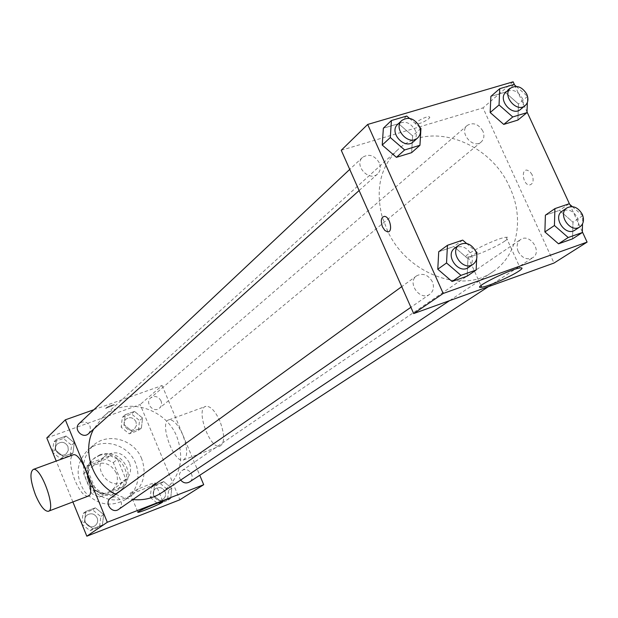 <?xml version="1.0" encoding="UTF-8"?>
<svg xmlns="http://www.w3.org/2000/svg" width="618" height="618" viewBox="0 0 618 618"><rect width="100%" height="100%" fill="white"/><g stroke="black" fill="none" stroke-linecap="round" stroke-linejoin="round"><path stroke-width="0.46" stroke-dasharray="3.09 2.32" d="M129.394 462.812C123.245 452.484 115.242 450.151 105.392 455.821C90.452 467.038 110.321 492.515 124.836 480.758C130.383 476.038 131.904 470.051 129.394 462.812M116.254 472.909C110.267 462.843 102.457 460.595 92.824 466.15C78.2 477.127 97.551 501.932 111.758 490.429C117.188 485.81 118.695 479.97 116.254 472.909M118.509 489.773L99.297 497.096L91.804 493.651L83.615 473.643L86.667 466.266L105.894 459.135L113.31 462.588L121.476 482.395L118.509 489.773L122.843 486.605L103.492 493.975L99.297 497.096M86.667 466.266L90.73 462.882L110.112 455.713L105.894 459.135M113.31 462.588L117.582 459.197L125.825 479.166L121.476 482.395M117.582 459.197L110.112 455.713M90.73 462.882L87.663 470.321L83.615 473.643M103.492 493.975L95.929 490.491L87.663 470.321M122.843 486.605L125.825 479.166M98.98 455.721C119.359 447.084 137.435 479.383 118.965 491.542C99.931 506.729 74.137 473.643 93.503 458.888L98.98 455.721M100.379 454.562L94.878 457.737C75.466 472.531 101.344 505.709 120.417 490.483C127.841 484.265 129.888 476.362 126.574 466.775C120.742 455.667 112.005 451.596 100.379 454.562M95.929 490.491L91.804 493.651M135.674 463.361C128.459 444.265 102.186 436.849 87.779 450.128C76.014 462.604 75.033 476.524 84.836 491.897C97.358 505.153 111.101 507.594 126.064 499.22C137.505 489.904 140.711 477.953 135.674 463.361M141.7 458.795C134.392 439.483 107.833 431.951 93.295 445.362C81.414 457.961 80.433 472.036 90.359 487.594C103.028 501.005 116.918 503.492 132.028 495.033C143.577 485.624 146.806 473.542 141.7 458.795M55.017 449.734L56.377 439.468L66.002 436.014L74.268 442.766L72.955 453.002L63.33 456.517L55.017 449.734L56.377 439.468L66.002 436.014L74.268 442.766L72.955 453.002L63.33 456.517L55.017 449.734L52.553 452.036M84.473 521.986L85.771 511.495L95.373 507.811L103.669 514.555L102.41 525.014L92.816 528.753L84.473 521.986L85.771 511.495L95.373 507.811L103.669 514.555L102.41 525.014L92.816 528.753L84.473 521.986L81.815 523.879M72.878 501.947L56.223 461.043M46.806 437.938L140.17 404.535L179.846 499.792M124.087 424.728L125.269 414.724L134.508 411.403L142.557 418.038L141.414 428.019L132.182 431.387L124.087 424.728L125.269 414.724L134.508 411.403L142.557 418.038L141.414 428.019L132.182 431.387L124.087 424.728L121.159 427.216L122.341 417.266L131.541 413.96L139.544 420.557L138.401 430.476L129.216 433.836L121.159 427.216M153.349 495.342L154.477 485.122L163.693 481.584L171.765 488.212L170.684 498.402L161.476 501.986L153.349 495.342L154.477 485.122L163.693 481.584L171.765 488.212L170.684 498.402L161.476 501.986L153.349 495.342L150.236 497.436L151.364 487.27L160.533 483.747L168.567 490.337L167.478 500.472L158.316 504.041L150.236 497.436M93.89 409.711L162.132 385.524L140.17 404.535M114.145 405.053L114.268 404.666C110.383 405.439 107.501 406.69 105.616 408.413L114.276 404.674C110.39 405.447 107.501 406.69 105.616 408.413L114.145 405.053M161.785 492.654C179.884 478.448 184.96 459.923 177.003 437.065C165.686 407.424 124.712 395.983 102.851 417.088L93.619 429.131M115.759 494.3L124.118 497.753L132.855 499.56M162.132 385.524L199.753 475.281M118.71 509.332C121.306 507.247 122.047 504.551 120.927 501.237C118.386 496.849 114.979 495.76 110.699 497.969M88.567 433.666L90.491 430.306L90.097 426.327C87.208 421.63 83.569 420.696 79.181 423.523M161.035 400.866C158.324 396.393 154.886 395.389 150.715 397.868C144.488 402.789 153.55 413.504 159.444 408.197C161.553 406.219 162.086 403.778 161.035 400.866M180.688 480.047L179.853 478.564C178.733 475.296 179.429 472.662 181.939 470.661C188.505 465.787 196.485 477.791 189.471 481.994M87.926 496.239C83.901 496.254 79.552 490.901 74.863 480.171C70.012 467.046 69.278 458.664 72.646 455.041M182.804 434.925C178.131 424.651 173.565 419.599 169.116 419.776C158.61 421.252 173.565 463.616 183.322 460.031C187.957 456.98 187.787 448.606 182.804 434.925M219.908 421.128C215.234 410.993 210.576 406.057 205.941 406.312C194.979 407.98 209.757 449.881 219.977 446.119C224.859 442.99 224.828 434.655 219.908 421.128M154.685 483.693C151.147 486.32 131.611 494.269 130.243 493.635C127.13 493.419 153.31 482.156 155.211 482.897L154.685 483.693M509.889 187.694C490.344 141.491 428.784 119.776 397.683 149.85C380.294 166.899 375.165 189.409 382.31 217.366L388.004 231.858C407.78 274.052 462.11 294.052 492.801 271.804C517.598 255.759 524.605 218.888 509.889 187.694M518.216 251.572C516.231 246.443 516.996 242.449 520.51 239.599C529.719 232.692 542.689 251.804 532.778 257.683C527.015 260.232 522.164 258.193 518.216 251.572M379.274 162.781C374.516 155.257 368.938 153.449 362.534 157.374C353.504 165.083 369.147 182.302 377.59 173.952C380.495 171.001 381.059 167.277 379.274 162.781M482.836 131.016C478.409 123.94 473.233 122.07 467.301 125.4C458.541 132.229 472.986 149.471 481.183 141.978C484.103 139.197 484.659 135.543 482.836 131.016M432.391 281.762C428.158 274.701 422.921 272.723 416.663 275.813C406.528 282.465 420.155 301.584 429.788 294.23C433.519 291.178 434.384 287.022 432.391 281.762M341.244 150.267L482.99 107.887L554.014 263.044M513.125 81.808L482.99 107.887M428.907 118.586L429.842 117.289L429.062 116.732C425.184 116.254 411.835 123.994 416.277 124.125C420.364 123.639 424.574 121.792 428.907 118.586M438.726 251.727L453.828 246.551L467.965 258.726L467.138 276.153L467.965 258.726L453.828 246.551L438.726 251.727M490.877 96.393L505.045 92.198L518.487 104.002L517.876 120.077L518.487 104.002L505.045 92.198L490.877 96.393M514.601 84.998L527.023 111.912M569.657 204.311L582.341 231.796M383.369 128.196L398.587 123.693L412.639 135.89L411.619 152.669L412.639 135.89L398.587 123.693L383.369 128.196M545.393 215.195L559.452 210.383L572.963 222.171L572.554 238.849L572.963 222.171L559.452 210.383L545.393 215.195M532.083 174.639L529.75 171.379L526.915 170.097C520.572 169.564 523.353 185.284 529.533 184.998C533.203 183.994 534.052 180.541 532.083 174.639M532.075 174.639L529.742 171.379L526.907 170.097C520.565 169.564 523.353 185.284 529.526 184.998C533.195 183.994 534.045 180.541 532.075 174.639M504.898 241.028C496.772 246.829 474.137 256.632 468.073 256.98C455.976 258.625 495.512 238.069 506.165 237.258C509.193 237.026 508.769 238.278 504.898 241.028M428.915 118.594L429.842 117.289L429.062 116.74C425.192 116.261 411.835 124.002 416.277 124.133C420.364 123.646 424.574 121.8 428.915 118.594M572.276 206.605L582.704 215.713L582.519 223.94M574.979 230.105C578.695 227.169 579.491 222.99 577.351 217.567C573.164 210.599 568.089 208.475 562.125 211.194M569.062 203.793L559.452 210.383M582.704 215.713L572.963 222.171M476.833 255.064L476.656 258.888M466.598 243.484L475.86 251.472M468.606 267.385C472.453 264.234 473.318 259.908 471.202 254.415C466.752 247.022 461.298 244.921 454.833 248.096M462.681 240.101L453.828 246.551M476.949 252.414L467.965 258.726M516.169 86.381L527.563 96.408L527.355 102.48M520.557 109.401C523.562 106.535 524.095 102.742 522.171 98.03C517.536 90.645 512.16 88.652 506.049 92.051M514.006 84.481L505.045 92.198M527.571 96.408L518.487 104.002M409.44 118.355L419.776 127.339M413.488 141.692C416.478 138.656 417.026 134.786 415.149 130.097C410.151 122.217 404.35 120.286 397.737 124.311M406.76 116.022L398.587 123.693M420.951 128.359L412.639 135.89M165.091 491.681C162.781 487.672 159.683 486.613 155.79 488.506C149.232 492.585 156.671 503.809 162.959 499.321C165.454 497.397 166.165 494.856 165.091 491.681C162.773 487.679 159.668 486.621 155.775 488.514C149.224 492.6 156.663 503.817 162.943 499.329C165.446 497.405 166.149 494.863 165.076 491.696M154.477 485.122L151.364 487.27M163.693 481.584L160.533 483.747M171.765 488.212L168.567 490.337M170.684 498.402L167.478 500.472M161.476 501.986L158.316 504.041M81.738 523.693L83.005 513.535L92.561 509.865L100.804 516.563L99.552 526.961L90.004 530.684L81.916 524.134M97.18 517.969C94.763 513.79 91.503 512.762 87.408 514.887C80.719 519.336 88.606 530.553 95.025 525.709C97.528 523.709 98.239 521.129 97.18 517.969C94.755 513.797 91.495 512.77 87.393 514.894C80.703 519.344 88.598 530.561 95.017 525.717C97.513 523.716 98.231 521.136 97.165 517.977M85.771 511.495L83.005 513.535M95.373 507.811L92.561 509.865M103.669 514.555L100.804 516.563M102.41 525.014L99.552 526.961M92.816 528.753L90.004 530.684M136.053 421.824C133.473 417.544 130.174 416.609 126.165 418.996C120.17 423.732 128.822 433.952 134.492 428.838L136.416 425.663L136.053 421.824C133.457 417.559 130.159 416.617 126.149 419.012C120.162 423.747 128.807 433.96 134.477 428.846L136.4 425.678L136.045 421.831M125.269 414.724L122.341 417.266M134.508 411.403L131.541 413.96M142.557 418.038L139.544 420.557M141.414 428.019L138.401 430.476M132.182 431.387L129.216 433.836M52.484 451.874L53.805 441.924L63.376 438.479L71.595 445.192L70.282 455.373L60.711 458.865L52.661 452.306M67.957 446.505C65.207 442.024 61.73 441.152 57.513 443.878C51.51 449.07 60.788 459.074 66.466 453.527L68.32 450.306L67.957 446.505C65.199 442.032 61.715 441.159 57.505 443.886C51.495 449.077 60.78 459.081 66.458 453.535L68.304 450.313L67.949 446.52M56.377 439.468L53.805 441.924M66.002 436.014L63.376 438.479M74.268 442.766L71.595 445.192M72.955 453.002L70.282 455.373M63.33 456.517L60.711 458.865M111.758 490.429L124.836 480.758M92.824 466.15L105.392 455.821M94.878 457.737L93.503 458.888M120.417 490.483L118.965 491.542M93.295 445.362L87.779 450.128M132.028 495.033L126.064 499.22M183.322 460.031L219.977 446.119M169.116 419.776L205.941 406.312M48.629 511.148L48.189 511.318M130.243 493.635L137.868 512.113M155.211 482.897L162.967 501.577M397.683 149.85L102.851 417.088M492.801 271.804L449.564 300.649M488.436 286.652L532.778 257.683M181.939 470.661L520.51 239.599M362.534 157.374L349.734 169.394M377.59 173.952L359.112 190.553M467.301 125.4L150.715 397.868M481.183 141.978L159.444 408.197M416.663 275.813L401.739 286.644M429.788 294.23L410.9 307.293M468.073 256.98L480.943 285.555M506.165 237.258L520.093 267.911"/><path stroke-width="0.93" d="M199.753 475.281L203.701 484.697L179.846 499.792L86.829 536.192L72.878 501.947M56.223 461.043L46.806 437.938L65.346 419.823L93.89 409.711M93.619 429.131C81.692 450.885 92.352 482.65 115.759 494.3M132.855 499.56C143.507 500.588 153.148 498.286 161.785 492.654L449.564 300.649M203.701 484.697L107.293 522.256L65.346 419.823M401.739 286.644L110.699 497.969C103.731 502.604 112.028 514.377 118.71 509.332L410.9 307.293M349.734 169.394L79.181 423.523C72.924 428.931 82.665 439.437 88.567 433.666L359.112 190.553M488.436 286.652L189.471 481.994C186.211 483.701 183.276 483.044 180.688 480.047M107.293 522.256L86.829 536.192M162.41 502.295C158.803 504.782 139.251 512.793 137.953 512.322C134.917 512.307 161.143 501.036 162.967 501.577L162.41 502.295M72.646 455.041L73.272 454.809C81.676 451.897 96.98 495.18 87.926 496.239L48.629 511.148M35.465 494.879C30.282 480.603 29.571 472.113 33.341 469.41C41.205 466.69 56.709 510.491 48.189 511.318C44.388 511.233 40.147 505.748 35.465 494.879M582.341 231.796L587.1 242.109L554.014 263.044L413.681 313.565L341.244 150.267L367.671 124.45L513.125 81.808L514.601 84.998M476.656 258.888L476.154 270.004L467.138 276.153L452.067 281.491L437.783 269.232L438.726 251.727L437.783 269.232L446.536 262.974L447.455 245.3L462.681 240.101L466.598 243.484M527.355 102.48L526.992 112.623L517.876 120.077L503.732 124.411L490.167 112.53L490.877 96.393L490.167 112.53L499.05 104.952L499.738 88.675L514.006 84.481L516.169 86.381M587.1 242.109L443.199 293.465L367.671 124.45M527.023 111.912L569.657 204.311M419.776 127.339L420.951 128.359L419.946 145.284L411.619 152.669L396.424 157.327L382.225 145.052L383.369 128.196L382.225 145.052L390.298 137.536L391.418 120.533L406.76 116.022L409.44 118.355M582.519 223.94L582.326 232.53L572.554 238.849L558.525 243.809L544.883 231.943L545.393 215.195L544.883 231.943L554.423 225.524L554.91 208.621L569.062 203.793L572.276 206.605M443.199 293.465L413.681 313.565M518.633 271.271C510.352 276.787 487.648 286.597 481.7 287.231C469.78 289.34 509.634 269.201 520.093 267.911C523.067 267.532 522.581 268.652 518.633 271.271M382.527 226.953C380.433 220.726 381.082 217.204 384.458 216.37C390.082 216.454 393.295 232.607 387.563 231.874L384.859 230.452L382.527 226.953C380.441 220.726 381.09 217.196 384.466 216.37C390.089 216.454 393.295 232.6 387.571 231.874L384.867 230.452L382.534 226.953M582.326 232.53L568.205 237.521L554.423 225.524M566.992 207.88L562.125 211.194C552.191 217.273 565.555 236.949 574.979 230.105L579.908 226.883C583.639 223.94 584.427 219.738 582.28 214.291C578.069 207.285 572.971 205.145 566.992 207.88C557.027 213.975 570.453 233.751 579.908 226.883M554.91 208.621L545.393 215.195M572.554 238.849L558.525 243.809L544.883 231.943M568.205 237.521L558.525 243.809M476.154 270.004L460.958 275.365L446.536 262.974M475.86 251.472L476.949 252.414L476.833 255.064M459.305 244.852L454.833 248.096C444.373 254.948 458.664 274.987 468.606 267.385L473.149 264.249C477.011 261.082 477.876 256.733 475.744 251.209C471.271 243.786 465.794 241.669 459.305 244.852C448.799 251.727 463.176 271.874 473.149 264.249M447.455 245.3L438.726 251.727M467.138 276.153L452.067 281.491L437.783 269.232M460.958 275.365L452.067 281.491M526.992 112.623L512.747 116.964L499.05 104.952M510.576 88.15L506.049 92.051C497.042 99.058 512.144 117.103 520.557 109.401L525.161 105.593C528.166 102.719 528.707 98.911 526.768 94.175C522.102 86.752 516.71 84.743 510.576 88.15C501.546 95.18 516.718 113.326 525.161 105.593M499.738 88.675L490.877 96.393M517.876 120.077L503.732 124.411L490.167 112.53M512.747 116.964L503.732 124.411M419.946 145.284L404.628 149.958L390.298 137.536M401.855 120.44L397.737 124.311C388.421 132.252 404.79 150.313 413.488 141.692L417.683 137.922C420.688 134.871 421.237 130.985 419.344 126.265C414.323 118.347 408.49 116.408 401.855 120.44C392.507 128.413 408.961 146.566 417.683 137.922M391.418 120.533L383.369 128.196M411.619 152.669L396.424 157.327L382.225 145.052M404.628 149.958L396.424 157.327M81.916 524.134L81.738 523.693M52.661 452.306L52.484 451.874M73.272 454.809L33.341 469.41M480.943 285.555L481.7 287.231"/></g></svg>
